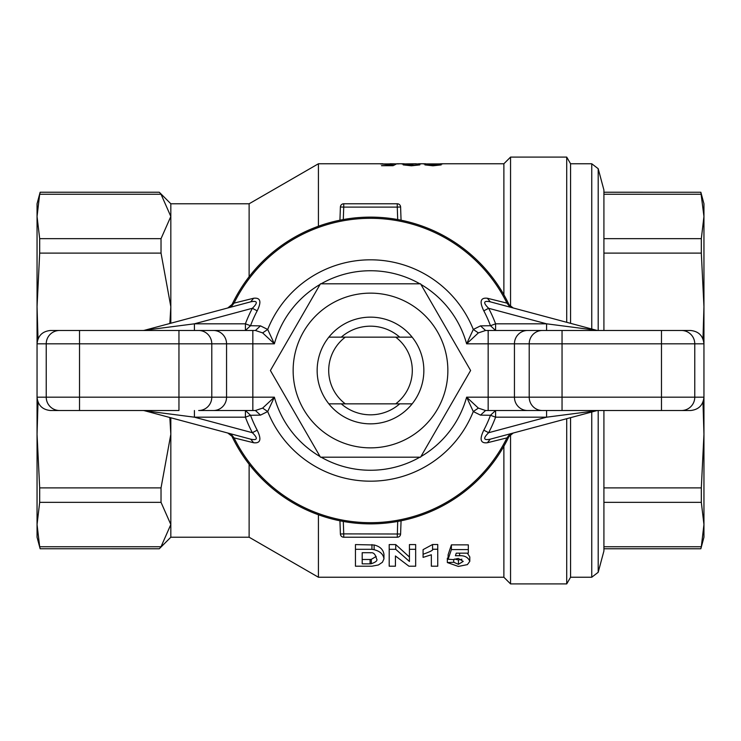 <?xml version="1.0" encoding="UTF-8"?>
<svg xmlns="http://www.w3.org/2000/svg" width="741" height="741" viewBox="0 0 741 741"><rect width="100%" height="100%" fill="white"/><g stroke="black" fill="none" stroke-linecap="round" stroke-linejoin="round"><path stroke-width="1.11" d="M393.054 165.697L395.953 164.233L393.054 165.697L381.476 165.697L391.081 165.308L392.6 164.521L389.275 164.576L392.6 164.539M380.392 163.965L389.275 164.585L380.392 163.956L398.853 163.872M395.953 164.233L382.921 163.956L396.315 163.891M420.925 163.9L401.742 163.918L406.494 164.354L403.197 164.882L411.44 165.799L419.841 164.891L411.403 165.391L405.725 164.882L412.969 164.233L404.28 163.909L416.183 163.798M437.079 164.363L442.646 163.918L423.463 163.909L428.919 164.345L424.908 164.882L432.92 165.799L441.201 164.9L437.079 164.345L442.646 163.9M423.463 163.909L427.02 164.28M318.426 226.218L318.426 163.761L382.893 163.761M503.88 294.751L503.88 163.761L440.534 163.761M345.297 337.155L328.856 337.155A53.352 53.352 0 0 0 328.856 403.845L345.297 403.845A41.802 41.802 0 0 1 345.297 337.155L395.703 337.155A41.802 41.802 0 0 1 395.703 403.845L412.144 403.845A53.352 53.352 0 0 0 412.144 337.155L395.703 337.155M345.297 403.845L395.703 403.845M260.489 415.127L267.705 411.542L274.374 397.176L252.838 397.176L252.838 410.514L245.41 410.514L250.532 415.275L260.489 415.127L255.432 410.514L198.653 410.514A13.338 13.134 90 0 0 211.787 397.176L178.951 397.176L178.951 410.514L50.407 410.514C42.348 409.662 37.902 405.216 37.05 397.176L37.05 306.7L38.013 338.85M230.877 307.145L234.045 303.115A152.183 152.183 0 0 1 506.955 303.115L510.123 307.145L513.207 307.969L506.955 303.115L487.365 298.252C480.483 297.465 479.297 301.652 483.808 310.831A128.054 128.054 0 0 1 490.468 325.725L495.59 323.817L495.59 330.486L490.468 325.725L480.511 325.873L473.295 329.458A110.687 110.687 0 0 0 267.705 329.458L262.629 332.894L274.374 343.824L267.705 329.458L260.489 325.873L250.532 325.725L245.41 330.486L252.838 330.486L50.407 330.486C42.348 331.338 37.902 335.784 37.05 343.824L46.229 343.824L46.229 397.176A13.338 13.319 90 0 0 59.549 410.514M245.41 330.486L245.41 323.817L194.411 323.817L252.357 308.293C258.118 302.606 257.572 300.448 250.717 301.828L253.635 298.252L234.045 303.115L227.793 307.969L232.09 304.403A153.387 153.387 0 0 1 508.91 304.403A153.387 153.387 0 0 0 232.09 304.403M257.192 310.831A128.054 128.054 0 0 0 250.532 325.725L245.41 323.817A133.519 133.519 0 0 1 252.357 308.293L257.192 310.831C261.703 301.652 260.517 297.465 253.635 298.252M250.717 301.828L144.606 330.254L194.411 323.817L194.411 330.486M144.606 330.254A6.669 6.669 0 0 1 142.874 330.486M260.489 325.873L255.432 330.486L262.629 332.894M478.371 332.894L473.295 329.458L466.626 343.824L478.371 332.894L485.568 330.486L480.511 325.873M483.808 430.169C479.288 439.348 480.483 443.544 487.365 442.748L490.283 439.172C483.419 440.552 482.873 438.403 488.643 432.707L483.808 430.169A128.054 128.054 0 0 0 490.468 415.275L495.59 410.514L495.59 417.183L490.468 415.275L480.511 415.127L473.295 411.542L478.371 408.106L466.626 397.176L473.295 411.542A110.687 110.687 0 0 1 267.705 411.542L262.629 408.106L255.432 410.514M320.093 456.586A99.757 99.757 0 0 1 274.374 397.176L262.629 408.106M245.41 410.514L245.41 417.183L194.411 417.183L252.357 432.707L257.192 430.169A128.054 128.054 0 0 1 250.532 415.275L245.41 417.183A133.519 133.519 0 0 0 252.357 432.707C258.127 438.403 257.581 440.552 250.717 439.172L144.606 410.746A6.669 6.669 0 0 0 142.874 410.514A6.669 6.669 0 0 1 144.606 410.746L194.411 417.183L194.411 410.514M250.717 439.172L253.635 442.748C260.517 443.544 261.703 439.348 257.192 430.169M230.877 433.856L234.045 437.885L253.635 442.748M227.793 433.031L234.045 437.885A152.183 152.183 0 0 0 506.955 437.885L508.91 436.597A153.387 153.387 0 0 1 232.09 436.597M487.365 442.748L506.955 437.885L510.123 433.856M490.283 439.172L596.394 410.746L546.589 417.183L488.643 432.707A133.519 133.519 0 0 0 495.59 417.183L546.589 417.183L546.589 410.514L690.593 410.514C698.652 409.662 703.098 405.216 703.95 397.176L703.95 524.535L701.319 502.333L701.319 487.893L703.95 434.3L702.987 402.15M596.394 410.746A6.669 6.669 0 0 1 598.126 410.514M480.511 415.127L485.568 410.514L478.371 408.106M513.207 433.031L508.91 436.597L513.207 433.031M483.808 310.831L488.643 308.293L546.589 323.817L495.59 323.817A133.519 133.519 0 0 0 488.643 308.293C482.873 302.597 483.428 300.448 490.283 301.828L596.394 330.254A6.669 6.669 0 0 0 598.126 330.486A6.669 6.669 0 0 1 596.394 330.254L546.589 323.817L546.589 330.486M490.283 301.828L487.365 298.252M702.987 338.85L703.95 306.7L703.95 343.824C703.098 335.784 698.652 331.338 690.593 330.486L485.568 330.486M420.907 284.414A99.757 99.757 0 0 1 466.626 343.824L703.95 343.824L703.95 397.176L694.771 397.176A13.338 13.319 90 0 1 681.451 410.514M542.347 410.514L562.048 410.514L562.048 397.176L529.213 397.176A13.338 13.134 90 0 0 542.347 410.514L485.568 410.514M255.432 330.486L252.838 330.486L252.838 397.176L226.561 397.176A13.338 13.134 90 0 1 213.427 410.514M598.2 330.486L598.2 168.707L603.915 190.039L603.915 330.486M603.915 410.514L603.915 550.961L598.2 572.293L598.2 410.514M591.753 411.987L591.753 577.239L570.57 577.239L570.57 417.665M570.57 323.335L570.57 163.761L591.753 163.761L591.753 329.013M701.319 546.738L703.95 524.535L703.95 537.225L700.856 548.757L701.319 546.738L603.915 546.738M700.856 192.243L703.95 203.775L703.95 306.7L701.319 253.107L701.319 238.667L703.95 216.465L700.856 192.243L603.915 192.234M703.95 513.883L703.95 434.3M703.95 306.7L703.95 227.117M39.681 194.262L37.05 216.465L37.05 203.775L40.144 192.243L39.681 194.262L161.029 194.262C158.713 191.576 158.713 191.576 161.029 194.262L170.828 216.465L170.828 323.233M249.124 276.717L249.124 203.775L170.828 203.775L170.828 216.465L161.029 238.667L39.681 238.667L39.681 253.107L37.05 306.7L37.05 216.465L39.681 238.667M39.681 253.107L161.029 253.107L161.029 238.667M161.029 253.107L170.828 306.7L169.837 323.493M40.144 548.757L37.05 537.225L37.05 434.3L39.681 487.893L39.681 502.333L161.029 502.333L170.828 524.535L161.029 546.738C158.713 549.424 158.713 549.424 161.029 546.738L39.681 546.738L40.144 548.757L159.287 548.766M39.681 502.333L37.05 524.535L39.681 546.738M161.029 502.333L161.029 487.893L39.681 487.893M169.837 417.507L170.828 434.3L161.029 487.893M38.013 402.15L37.05 434.3L37.05 397.176L79.528 397.176L79.528 410.514M566.717 418.693L566.717 583.908L510.549 583.908L510.549 434.458M570.57 163.761L566.717 157.092L566.717 322.307M510.549 306.542L510.549 157.092L566.717 157.092M401.057 220.188L400.603 206.989A3.335 3.335 0 0 0 397.269 203.775L343.731 203.775A3.335 3.335 0 0 0 340.397 206.989L339.943 220.188M339.943 520.812L340.397 534.011A3.335 3.335 0 0 0 343.731 537.225L397.269 537.225A3.335 3.335 0 0 0 400.603 534.011L401.057 520.812M371.945 549.313L355.458 549.313L355.458 544.579L374.131 544.987C380.013 546.423 383.282 549.563 383.949 554.407L383.958 558.871C383.375 554.268 380.096 551.221 374.131 549.711L371.945 549.313L371.945 544.579M355.458 549.313L355.458 566.207L371.862 566.207L378.382 564.975L382.421 562.252L383.958 558.871M370.398 552.86C373.344 552.147 375.372 554.092 376.493 558.695C377.873 560.372 376.15 562.048 371.315 563.716L371.315 559.344L376.178 556.454M371.315 563.716L370.065 563.855L370.065 559.483L371.315 559.344M370.065 563.855L362.192 563.855L362.192 552.712L362.192 559.483L370.065 559.483M362.192 552.712L370.398 552.712M395.435 555.972L408.93 566.207L415.664 566.207L415.664 549.313L409.44 549.313L409.44 561.456L395.74 549.313L389.201 549.313L389.201 566.207L395.435 566.207L395.435 555.972L395.435 561.891M389.201 549.313L389.201 544.579L395.74 544.579L409.44 557.028M395.74 549.313L395.74 544.579M409.44 549.313L409.44 544.579L415.664 544.579L415.664 549.313M437.746 566.207L437.746 549.238L432.568 549.238C433.624 549.979 430.465 551.647 423.083 554.24L423.083 557.38L431.345 554.777L431.345 566.207L437.746 566.207M423.083 554.24L423.083 549.637L432.568 544.505L437.746 544.505L437.746 549.238M432.568 549.238L432.568 544.505M431.345 561.891L431.345 554.777M447.351 562.567L458.364 566.43L467.404 564.614L469.794 561.345C468.182 557.362 464.783 555.491 459.605 555.722L455.428 555.722L456.252 553.157L468.321 553.157L468.321 549.581L451.399 549.581L448.12 559.242L453.307 559.612L458.234 558.399L463.218 561.391L458.438 564.327L453.733 562.262L447.351 562.567L447.351 558.168L448.12 558.13M453.733 562.262L453.733 559.39M454.613 559.02L458.438 559.964L461.902 559.214M448.12 559.242L448.12 554.759L451.399 544.857L468.321 544.857L468.321 549.581M451.399 549.581L451.399 544.857M469.794 561.345L469.794 556.917L467.349 553.157M170.828 417.767L170.828 537.225L159.296 548.757M510.549 583.908L503.88 577.239L503.88 446.249M503.88 577.239L318.426 577.239L249.124 537.225L249.124 464.283M318.426 577.239L318.426 514.782M320.445 457.197L270.391 370.5L320.445 283.803L420.555 283.803L470.609 370.5L420.555 457.197L320.445 457.197M447.86 370.5A77.36 77.36 0 0 0 331.82 303.504A77.36 77.36 0 0 0 331.82 437.496A77.36 77.36 0 0 0 447.86 370.5M370.5 317.148A53.352 53.352 0 0 0 324.299 397.176A53.352 53.352 0 0 0 416.701 397.176A53.352 53.352 0 0 0 370.5 317.148M341.295 337.155A44.33 44.33 0 0 1 399.705 337.155M399.705 403.845A44.33 44.33 0 0 1 341.295 403.845M424.908 164.891L432.92 165.78L441.201 164.891M432.966 164.446L438.663 164.882L433.068 165.391L427.446 164.891L438.663 164.9M440.108 163.9L425.992 163.918M412.969 164.465L405.725 164.882M404.28 163.909L416.183 163.78M403.197 164.882L411.44 165.78L419.841 164.891M403.428 164.196L401.742 163.918M393.054 165.678L381.476 165.678M390.09 163.761L396.315 163.872M59.549 330.486A13.338 13.319 90 0 0 46.229 343.824L274.374 343.824A99.757 99.757 0 0 1 320.093 284.414M321.149 283.803A99.757 99.757 0 0 1 419.851 283.803M542.347 330.486A13.338 13.134 90 0 0 529.213 343.824L529.213 397.176L466.626 397.176A99.757 99.757 0 0 1 420.907 456.586M419.851 457.197A99.757 99.757 0 0 1 321.149 457.197M488.162 330.486L488.162 410.514M681.451 330.486A13.338 13.319 90 0 1 694.771 343.824L694.771 397.176L661.472 397.176L661.472 410.514M661.472 330.486L661.472 397.176L562.048 397.176L562.048 330.486M527.573 330.486A13.338 13.134 90 0 0 514.439 343.824L514.439 397.176A13.338 13.134 90 0 0 527.573 410.514M213.427 330.486A13.338 13.134 90 0 1 226.561 343.824L226.561 397.176L211.787 397.176L211.787 343.824A13.338 13.134 90 0 0 198.653 330.486M178.951 330.486L178.951 397.176L79.528 397.176L79.528 330.486M603.915 502.333L701.319 502.333M701.319 487.893L603.915 487.893M603.915 253.107L701.319 253.107M701.319 238.667L603.915 238.667M603.915 194.262L701.319 194.262M400.603 206.989L397.269 207.109L397.269 203.775M343.296 219.54L343.731 207.109L397.269 207.109L397.704 219.54M343.731 203.775L343.731 207.109L340.397 206.989M400.603 534.011L343.731 533.89L343.731 537.225M397.269 537.225L397.704 521.46M343.296 521.46L343.731 533.89L340.397 534.011M374.131 549.711L374.131 544.987M458.438 564.327L458.438 559.964M459.605 555.722L459.605 553.157M425.612 163.761L418.656 163.761M404.104 163.761L396.833 163.761M598.2 572.293L591.753 577.239M598.2 168.707L591.753 163.761M700.856 548.766L603.915 548.766M40.144 192.234L159.287 192.234M170.828 203.775L159.296 192.243M570.57 577.239L566.717 583.908M249.124 203.775L318.426 163.761M503.88 163.761L510.549 157.092M249.124 537.225L170.828 537.225"/></g></svg>
